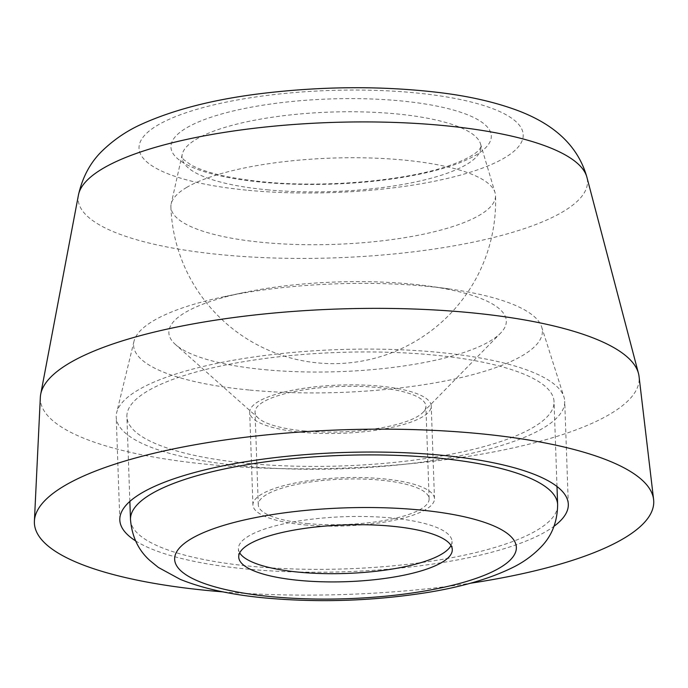 <?xml version="1.0" encoding="UTF-8"?>
<svg xmlns="http://www.w3.org/2000/svg" width="688" height="688" viewBox="0 0 688 688"><rect width="100%" height="100%" fill="white"/><g stroke="black" fill="none" stroke-linecap="round" stroke-linejoin="round"><path stroke-width="0.52" stroke-dasharray="3.44 2.58" d="M451.01 545.498A106.846 28.389 178 0 0 451.999 541.344A106.846 28.389 178 0 0 344.224 516.705A106.846 28.389 178 0 0 238.426 548.8A106.846 28.389 178 0 0 239.708 552.877M248.42 463.437A213.701 56.777 178 0 0 554.038 401.723A213.701 56.777 178 0 0 338.487 352.437A213.701 56.777 178 0 0 126.902 416.644A213.701 56.777 178 0 0 248.42 463.437M186.74 187.377A162.411 43.155 178 0 0 171.174 203.915A162.411 43.155 178 0 0 170.891 206.899A162.411 43.155 178 0 0 263.246 242.468A162.411 43.155 178 0 0 495.523 195.564A162.411 43.155 178 0 0 495.033 192.606A162.411 43.155 178 0 0 362.851 157.819A162.411 43.155 178 0 0 186.74 187.377M267.047 189.793A149.588 39.749 178 0 0 480.981 146.596A149.588 39.749 178 0 0 480.525 143.869A149.588 39.749 178 0 0 330.094 112.101A149.588 39.749 178 0 0 182.243 154.293A149.588 39.749 178 0 0 181.985 157.036A149.588 39.749 178 0 0 267.047 189.793M40.334 397.294A299.607 79.602 178 0 0 210.691 464.658A299.607 79.602 178 0 0 639.04 376.388M223.17 591.895A309.867 82.328 178 0 0 470.239 583.269M135.57 540.863A224.383 59.615 178 0 0 247.405 569.096A224.383 59.615 178 0 0 554.055 526.251M243.81 466.146A224.383 59.615 178 0 0 564.719 401.353A224.383 59.615 178 0 0 563.945 396.95A224.383 59.615 178 0 0 338.384 349.599A224.383 59.615 178 0 0 116.685 412.568A224.383 59.615 178 0 0 116.22 417.014A224.383 59.615 178 0 0 243.81 466.146M249.89 390.07A204.508 54.335 178 0 0 454.14 379.122A204.508 54.335 178 0 0 541.671 326.998A204.508 54.335 178 0 0 448.292 288.797A204.508 54.335 178 0 0 224.512 296.614A204.508 54.335 178 0 0 134.022 341.231A204.508 54.335 178 0 0 249.89 390.07M264.871 369.688A168.827 44.858 178 0 0 500.529 333.198A168.827 44.858 178 0 0 428.65 286.088A168.827 44.858 178 0 0 243.913 292.538A168.827 44.858 178 0 0 175.5 344.55A168.827 44.858 178 0 0 264.871 369.688M303.649 430.886A85.484 22.713 178 0 0 422.965 412.413A85.484 22.713 178 0 0 425.898 406.204A85.484 22.713 178 0 0 339.674 386.484A85.484 22.713 178 0 0 255.042 412.164A85.484 22.713 178 0 0 258.396 418.158A85.484 22.713 178 0 0 303.649 430.886M306.882 523.534A85.484 22.713 178 0 0 429.131 498.852A85.484 22.713 178 0 0 342.908 479.14A85.484 22.713 178 0 0 258.275 504.82A85.484 22.713 178 0 0 306.882 523.534M304.578 524.892A90.825 24.132 178 0 0 434.472 498.662A90.825 24.132 178 0 0 342.865 477.721A90.825 24.132 178 0 0 252.935 505.009A90.825 24.132 178 0 0 304.578 524.892M301.344 432.245A90.825 24.132 178 0 0 431.238 406.015A90.825 24.132 178 0 0 339.623 385.065A90.825 24.132 178 0 0 249.701 412.353A90.825 24.132 178 0 0 301.344 432.245M130.496 519.586A213.701 56.777 178 0 0 252.014 566.379A213.701 56.777 178 0 0 557.633 504.674M262.085 182.217A160.278 42.587 178 0 0 490.819 133.025A160.278 42.587 178 0 0 240.465 109.34A160.278 42.587 178 0 0 262.085 182.217M248.334 190.318A192.201 51.067 178 0 0 522.631 131.331A192.201 51.067 178 0 0 222.405 102.925A192.201 51.067 178 0 0 248.334 190.318M78.449 194.996A254.844 67.708 178 0 0 223.041 254.87A254.844 67.708 178 0 0 586.907 177.237M452.283 549.583L451.999 541.344M238.719 557.039L238.426 548.8M556.996 486.502L554.038 401.723M129.86 501.423L126.902 416.644M170.891 206.899A162.411 162.411 0 0 0 338.874 363.548A162.411 162.411 0 0 0 495.523 195.564M182.243 154.293L171.174 203.915M480.525 143.869L495.033 192.606M480.981 146.596L479.734 149.029C478.022 151.627 470.351 158.326 449.539 165.524C406.565 180.772 325.011 188.099 263.452 181.873C229.276 178.355 205.058 172.662 190.774 164.802L183.395 159.384L181.985 157.036M568.314 504.304L564.719 401.353M119.815 519.965L116.22 417.014M134.022 341.231L116.685 412.568M541.671 326.998L563.945 396.95M243.913 292.538L224.512 296.614M428.65 286.088L448.292 288.797M422.965 412.413L500.529 333.198M258.396 418.158L175.5 344.55M429.131 498.852L425.898 406.204M258.275 504.82L255.042 412.164M434.472 498.662L431.238 406.015M252.935 505.009L249.701 412.353"/><path stroke-width="1.03" d="M239.708 552.877A106.846 28.389 178 0 0 299.185 572.201A106.846 28.389 178 0 0 451.01 545.498M299.478 580.431A106.846 28.389 178 0 0 452.283 549.583A106.846 28.389 178 0 0 344.507 524.935A106.846 28.389 178 0 0 238.719 557.039A106.846 28.389 178 0 0 299.478 580.431M470.239 583.269A309.867 82.328 178 0 0 653.6 499.505L639.04 376.388A299.607 79.602 178 0 0 638.473 373.395A299.607 79.602 178 0 0 336.974 309.041A299.607 79.602 178 0 0 40.695 394.267A299.607 79.602 178 0 0 40.334 397.294L34.4 521.126A309.867 82.328 178 0 0 210.588 590.794A309.867 82.328 178 0 0 223.17 591.895M653.6 499.505A309.867 82.328 178 0 0 341.188 429.854A309.867 82.328 178 0 0 34.4 521.126M554.055 526.251A224.383 59.615 178 0 0 568.314 504.304A224.383 59.615 178 0 0 341.979 452.549A224.383 59.615 178 0 0 119.815 519.965A224.383 59.615 178 0 0 135.57 540.863M271.863 596.711A170.959 45.425 178 0 0 515.845 544.242A170.959 45.425 178 0 0 248.798 518.976A170.959 45.425 178 0 0 271.863 596.711M557.633 504.674A213.701 56.777 178 0 0 342.082 455.387A213.701 56.777 178 0 0 130.496 519.586C131.933 536.64 138.417 550.305 149.95 560.582L158.343 567.437L180.256 579.365C203.416 588.739 232.123 594.982 266.394 598.078C319.258 602.748 372.062 601.02 424.814 592.901C459.98 587.406 489.091 579.029 512.164 567.772C523.095 562.517 532.736 555.569 541.086 546.926C551.871 535.866 557.392 521.788 557.633 504.674L556.996 486.502M78.449 194.996C82.586 176.635 90.782 161.68 103.028 150.122C114.414 139.303 127.151 130.711 141.238 124.356C174.881 109.065 216.935 98.556 267.4 92.837C327.015 86.095 384.351 86.009 439.391 92.57C469.792 96.251 496.366 102.417 519.139 111.069C547.209 121.957 576.596 140.696 586.907 177.237A254.844 67.708 178 0 0 330.455 122.498A254.844 67.708 178 0 0 78.449 194.996L40.695 394.267M130.496 519.586L129.86 501.423M586.907 177.237L638.473 373.395"/></g></svg>
